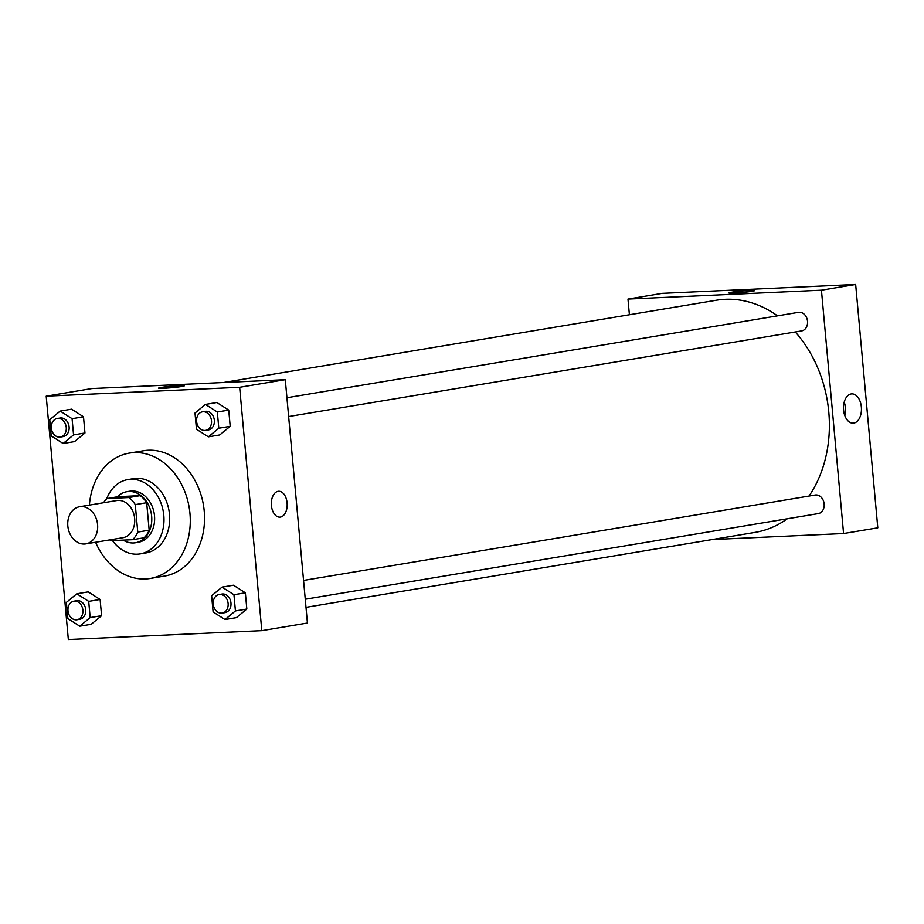 <?xml version="1.0" encoding="UTF-8"?>
<svg xmlns="http://www.w3.org/2000/svg" width="924" height="924" viewBox="0 0 924 924"><rect width="100%" height="100%" fill="white"/><g stroke="black" fill="none" stroke-linecap="round" stroke-linejoin="round"><path stroke-width="1.39" d="M81 506.595A18.827 14.853 80.5 0 1 97.494 523.746A18.827 14.853 80.5 0 1 85.805 543.878A18.827 14.853 80.5 0 1 68.053 527.754A18.827 14.853 80.5 0 1 79.603 506.745A18.827 14.853 80.5 0 1 81 506.595M79.603 506.745L116.678 500.554A18.827 14.853 80.5 0 1 118.076 500.404A18.827 14.853 80.5 0 1 134.558 517.556A18.827 14.853 80.5 0 1 122.88 537.699L85.805 543.878M137.768 532.085L135.274 504.619A25.283 19.958 80.5 0 0 128.782 497.562L140.182 495.657A25.283 19.958 80.5 0 1 146.673 502.725L149.18 530.18L137.768 532.085A25.283 19.958 80.5 0 1 132.606 539.685L110.776 540.679A25.283 19.958 80.5 0 1 109.737 539.882M128.782 497.562L106.941 498.567A25.283 19.958 80.5 0 0 103.546 502.748M146.673 502.725L135.274 504.619M140.182 495.657L118.353 496.662L106.941 498.567M149.18 530.18A25.283 19.958 80.5 0 1 144.017 537.78L132.606 539.685M123.192 540.113A25.884 20.432 -99.5 0 0 135.447 542.758A25.884 20.432 -99.5 0 0 151.652 516.273A25.884 20.432 -99.5 0 0 126.923 491.683A25.884 20.432 -99.5 0 0 117.383 496.823M126.923 491.683L129.776 491.21A25.884 20.432 80.5 0 1 131.693 491.002A25.884 20.432 80.5 0 1 154.504 515.8A25.884 20.432 80.5 0 1 138.3 542.273L135.447 542.758M112.485 540.609A37.653 29.718 -99.5 0 0 140.24 553.88A37.653 29.718 -99.5 0 0 163.802 515.373A37.653 29.718 -99.5 0 0 127.835 479.602A37.653 29.718 -99.5 0 0 106.71 498.787M140.24 553.88L145.946 552.933A37.653 29.718 -99.5 0 0 169.508 514.425A37.653 29.718 -99.5 0 0 133.541 478.644L127.835 479.602M95.599 542.249A63.548 50.139 -99.5 0 0 150.208 578.47A63.548 50.139 -99.5 0 0 189.963 513.49A63.548 50.139 -99.5 0 0 129.279 453.118A63.548 50.139 -99.5 0 0 89.409 505.105M129.279 453.118L143.543 450.739A63.548 50.139 80.5 0 1 148.256 450.231A63.548 50.139 80.5 0 1 204.227 511.099A63.548 50.139 80.5 0 1 164.46 576.091L150.208 578.47M225.006 619.542L236.405 617.636L246.835 609.02L245.357 592.804L233.46 585.215L222.049 587.121L211.631 595.737L213.109 611.942L225.006 619.542L235.424 610.926L233.945 594.709L222.049 587.121M79.764 626.206L91.164 624.301L101.594 615.684L100.115 599.468L88.219 591.88L76.808 593.786L66.389 602.402L67.868 618.618L79.764 626.206L90.182 617.59L88.704 601.374L76.808 593.786M68.341 639.524L261.804 630.642L239.651 387.295L46.2 396.177L68.341 639.524M208.374 436.844L219.785 434.938L230.203 426.322L228.736 410.106L216.828 402.517L205.428 404.423L194.999 413.04L196.477 429.256L208.374 436.844L218.803 428.228L217.325 412.012L205.428 404.423M63.132 443.508L74.544 441.603L84.962 432.986L83.495 416.782L71.587 409.182L60.187 411.088L49.757 419.704L51.236 435.92L63.132 443.508L73.562 434.892L72.084 418.688L60.187 411.088M261.804 630.642L307.426 623.03L285.285 379.683L239.651 387.295M278.078 491.337A12.948 7.912 -92.6 0 1 278.655 491.279A12.948 7.912 -92.6 0 1 287.156 503.846A12.948 7.912 -92.6 0 1 279.845 517.14A12.948 7.912 -92.6 0 1 271.367 505.047A12.948 7.912 -92.6 0 1 278.078 491.337M285.285 379.683L91.834 388.565L46.2 396.177M158.558 388.149A12.948 0.751 174.8 0 1 165.731 386.821A12.948 0.751 174.8 0 1 179.291 385.678A12.948 0.751 174.8 0 1 184.338 385.805A12.948 0.751 174.8 0 1 171.518 387.722A12.948 0.751 174.8 0 1 158.558 388.149A12.948 0.751 174.8 0 1 165.708 386.821A12.948 0.751 174.8 0 1 179.291 385.666A12.948 0.751 174.8 0 1 184.338 385.805M278.655 491.279A12.948 7.912 -92.6 0 1 287.156 503.846A12.948 7.912 -92.6 0 1 279.833 517.14M223.423 382.524L716.4 300.231A117.671 92.85 80.5 0 1 725.132 299.307A117.671 92.85 80.5 0 1 777.488 315.846M795.287 331.97A117.671 92.85 80.5 0 1 809.043 496.049M787.248 518.78A117.671 92.85 80.5 0 1 755.151 532.374L306.006 607.334M303.557 580.422L815.164 495.033A9.413 7.427 80.5 0 1 815.857 494.952A9.413 7.427 80.5 0 1 824.104 503.534A9.413 7.427 80.5 0 1 818.26 513.605L305.267 599.226M286.925 397.736L798.532 312.335A9.413 7.427 80.5 0 1 799.237 312.266A9.413 7.427 80.5 0 1 807.472 320.836A9.413 7.427 80.5 0 1 801.639 330.908L288.635 416.539M711.988 539.57L843.577 533.529L821.436 290.194L627.974 299.076L629.406 314.761M851.143 393.959A14.657 8.963 -92.6 0 1 851.801 393.89A14.657 8.963 -92.6 0 1 861.422 408.119A14.657 8.963 -92.6 0 1 853.141 423.169A14.657 8.963 -92.6 0 1 843.543 409.471A14.657 8.963 -92.6 0 1 851.143 393.959M821.436 290.194L855.659 284.477L877.8 527.823L843.577 533.529M844.836 415.638A14.657 8.963 87.4 0 0 844.213 402.148M855.659 284.477L662.196 293.358L627.974 299.076M752.044 291.303A12.948 0.751 174.8 0 1 737.71 292.862A12.948 0.751 174.8 0 1 728.921 292.943A12.948 0.751 174.8 0 1 741.753 291.025A12.948 0.751 174.8 0 1 754.712 290.598A12.948 0.751 174.8 0 1 752.044 291.303M754.712 290.598A12.948 0.751 -5.2 0 0 741.753 291.037A12.948 0.751 -5.2 0 0 728.921 292.954M57.253 418.491L60.106 418.018A9.413 7.427 80.5 0 1 60.811 417.937A9.413 7.427 80.5 0 1 69.057 426.518A9.413 7.427 80.5 0 1 63.213 436.59L60.36 437.064A9.413 7.427 80.5 0 1 51.478 429.002A9.413 7.427 80.5 0 1 57.253 418.491A9.413 7.427 80.5 0 1 57.958 418.422A9.413 7.427 80.5 0 1 66.205 426.992A9.413 7.427 80.5 0 1 60.36 437.064M74.544 441.603L84.962 432.986L73.562 434.892M84.962 432.986L83.495 416.782L72.084 418.688M83.495 416.782L71.587 409.182M73.885 601.189L76.738 600.716A9.413 7.427 80.5 0 1 77.431 600.635A9.413 7.427 80.5 0 1 85.678 609.216A9.413 7.427 80.5 0 1 79.834 619.276L76.981 619.761A9.413 7.427 80.5 0 1 68.11 611.7A9.413 7.427 80.5 0 1 73.885 601.189A9.413 7.427 80.5 0 1 74.578 601.108A9.413 7.427 80.5 0 1 82.825 609.69A9.413 7.427 80.5 0 1 76.981 619.761M91.164 624.301L101.594 615.684L90.182 617.59M101.594 615.684L100.115 599.468L88.704 601.374M100.115 599.468L88.219 591.88M202.495 411.827L205.347 411.353A9.413 7.427 80.5 0 1 206.052 411.272A9.413 7.427 80.5 0 1 214.287 419.854A9.413 7.427 80.5 0 1 208.454 429.914L205.602 430.399A9.413 7.427 80.5 0 1 196.72 422.337A9.413 7.427 80.5 0 1 202.495 411.827A9.413 7.427 80.5 0 1 203.199 411.746A9.413 7.427 80.5 0 1 211.446 420.328A9.413 7.427 80.5 0 1 205.602 430.399M219.785 434.938L230.203 426.322L218.803 428.228M230.203 426.322L228.736 410.106L217.325 412.012M228.736 410.106L216.828 402.517M219.127 594.513L221.979 594.04A9.413 7.427 80.5 0 1 222.672 593.97A9.413 7.427 80.5 0 1 230.919 602.54A9.413 7.427 80.5 0 1 225.075 612.612L222.222 613.086A9.413 7.427 80.5 0 1 213.352 605.024A9.413 7.427 80.5 0 1 219.127 594.513A9.413 7.427 80.5 0 1 219.82 594.444A9.413 7.427 80.5 0 1 228.066 603.026A9.413 7.427 80.5 0 1 222.222 613.086M236.405 617.636L246.835 609.02L235.424 610.926M246.835 609.02L245.357 592.804L233.945 594.709M245.357 592.804L233.46 585.215"/></g></svg>

